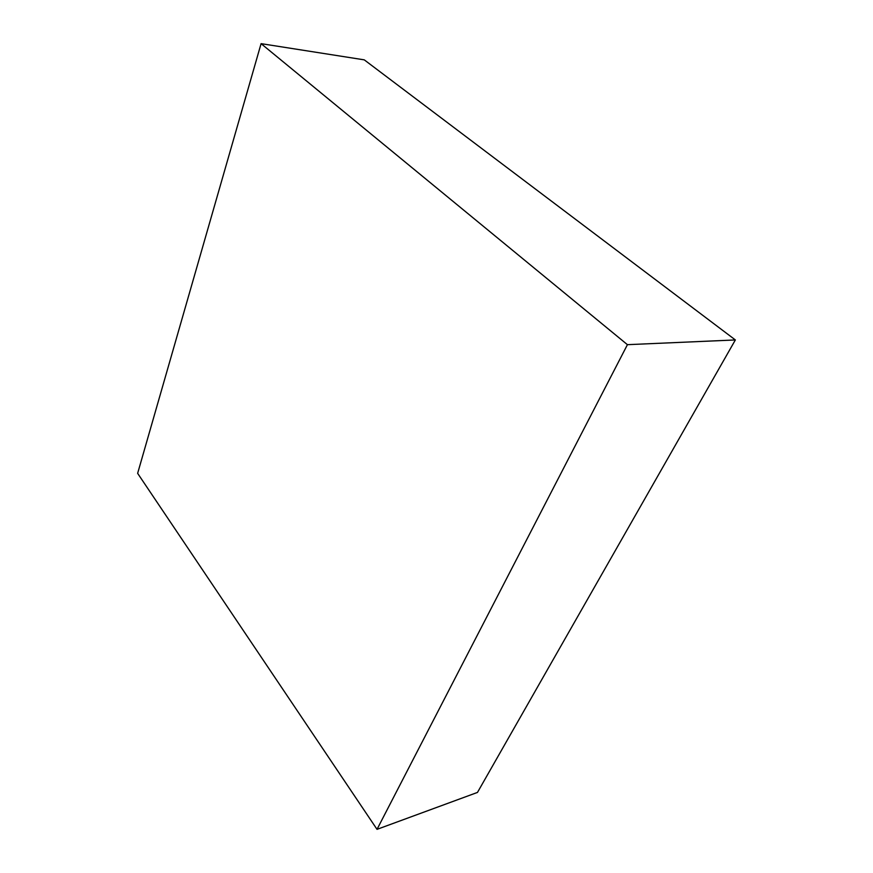 <?xml version="1.0" encoding="UTF-8"?>
<svg xmlns="http://www.w3.org/2000/svg" width="873" height="873" viewBox="0 0 873 873"><rect width="100%" height="100%" fill="white"/><g stroke="black" fill="none" stroke-linecap="round" stroke-linejoin="round"><path stroke-width="1.31" d="M261.082 43.65L627.425 344.671L377.027 829.35L137.639 473.352L261.082 43.65L364.27 59.855L735.361 339.946L627.425 344.671M735.361 339.946L477.476 792.422L377.027 829.35"/></g></svg>
